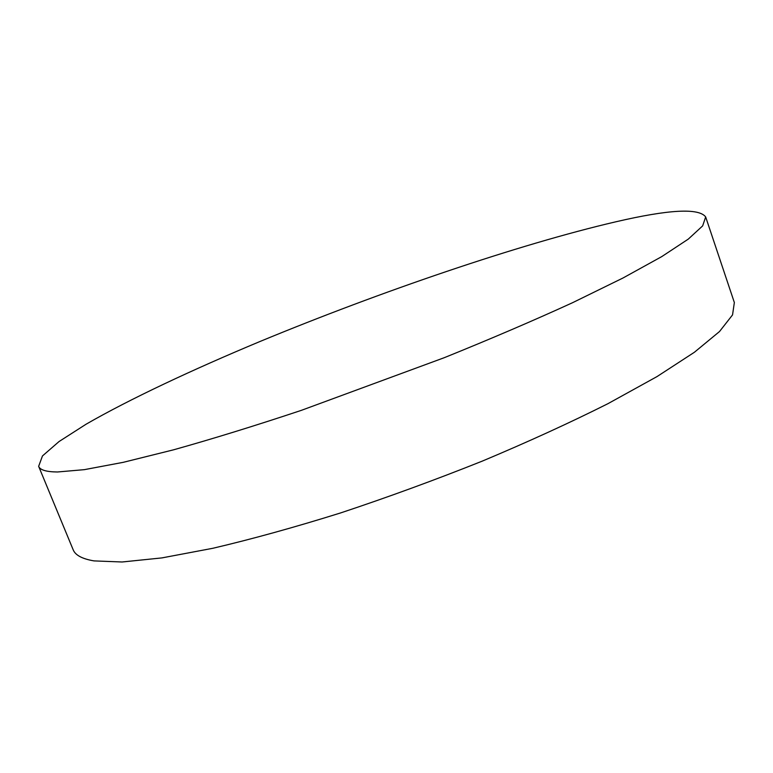 <?xml version="1.0" encoding="UTF-8"?>
<svg xmlns="http://www.w3.org/2000/svg" width="773" height="773" viewBox="0 0 773 773"><rect width="100%" height="100%" fill="white"/><g stroke="black" fill="none" stroke-linecap="round" stroke-linejoin="round"><path stroke-width="1.16" d="M705.672 216.942L734.35 302.533L732.543 314.901L719.508 331.54L694.396 352.266L657.011 376.586L607.955 403.67C569.943 422.754 528.027 441.905 482.236 461.133C435.151 479.936 387.94 497.203 340.603 512.934C294.397 527.37 251.805 539.148 212.817 548.289L161.905 557.903L122.105 561.99L94.084 560.908C82.276 558.927 75.29 555.207 73.155 549.738L38.65 466.332L42.467 455.944L59.038 441.547L86.103 424.203C129.719 399.09 191.839 369.948 260.163 341.424C380.21 291.779 518.712 244.374 615.81 221.803C668.906 209.454 698.86 207.84 705.672 216.942L702.657 225.88L688.289 239.108L661.775 256.597L622.941 278.029L572.455 302.755C533.515 320.573 490.787 338.883 444.262 357.696L301.238 410.395C254.858 425.826 212.295 438.967 173.548 449.818L123.236 462.331L84.334 469.655L57.453 471.984C46.312 471.878 40.041 469.994 38.65 466.332"/></g></svg>
